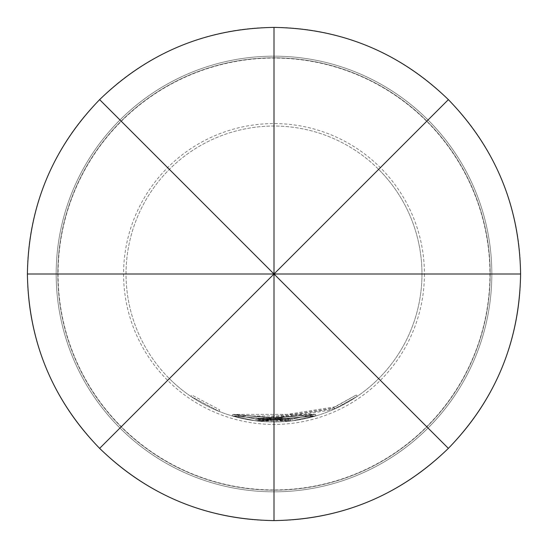 <?xml version="1.0" encoding="UTF-8"?>
<svg xmlns="http://www.w3.org/2000/svg" width="548" height="548" viewBox="0 0 548 548"><rect width="100%" height="100%" fill="white"/><g stroke="black" fill="none" stroke-linecap="round" stroke-linejoin="round"><path stroke-width="0.41" stroke-dasharray="2.74 2.06" d="M190.862 396.389L219.09 411.397L190.862 396.389L191.786 395.033L219.7 409.87L191.786 395.033L190.862 396.389M99.626 448.374A246.6 246.6 0 0 0 448.374 448.374A246.6 246.6 0 0 0 448.374 99.626A246.6 246.6 0 0 0 99.626 99.626A246.6 246.6 0 0 0 99.626 448.374M335.486 406.767L356.269 394.998L332.355 408.178L259.601 419.604L257.896 419.425L288.632 419.583L315.47 414.315L315.936 415.891L255.998 420.864L232.331 415.973L255.985 420.857L315.963 415.884L257.718 421.063L315.936 415.891L292.242 420.83L232.331 415.973L288.796 421.22L290.515 421.035L232.338 415.973L292.235 420.83L315.936 415.891L292.235 420.83L255.998 420.864L232.331 415.973L255.998 420.864L336.177 408.26L357.193 396.355L333.013 409.685L259.444 421.241L257.718 421.063L290.515 421.035L315.943 415.891L255.998 420.864L232.331 415.973L255.998 420.864L315.936 415.891L259.444 421.241L315.963 415.884L232.338 415.973L315.922 415.898L315.49 414.309L315.963 415.884L315.477 414.315L232.804 414.398L232.338 415.973L232.804 414.398L315.456 414.322L315.922 415.898L315.47 414.315L256.197 419.227L255.998 420.864L256.197 419.227L232.797 414.398L232.331 415.973L232.797 414.398L256.197 419.227L315.47 414.315L315.936 415.891L315.47 414.315L259.601 419.604L259.437 421.241L259.601 419.604L315.47 414.315L315.936 415.891L315.47 414.315L292.036 419.199L256.197 419.227L255.998 420.864L256.197 419.227L335.486 406.767L336.177 408.26M378.627 169.373A147.96 147.96 0 0 1 378.627 378.627A147.96 147.96 0 0 1 169.373 378.627A147.96 147.96 0 0 0 378.627 378.627A147.96 147.96 0 0 0 378.627 169.373A147.96 147.96 0 0 0 169.373 169.373A147.96 147.96 0 0 0 169.373 378.627A147.96 147.96 0 0 1 169.373 169.373A147.96 147.96 0 0 1 378.627 169.373M58.067 274A215.933 215.933 0 0 0 274 489.933A215.933 215.933 0 0 0 489.933 274A215.933 215.933 0 0 0 274 58.067A215.933 215.933 0 0 0 58.067 274M520.6 274A246.6 246.6 0 0 1 274 520.6A246.6 246.6 0 0 1 27.4 274A246.6 246.6 0 0 0 274 520.6A246.6 246.6 0 0 0 520.6 274A246.6 246.6 0 0 0 274 27.4A246.6 246.6 0 0 0 27.4 274A246.6 246.6 0 0 1 274 27.4A246.6 246.6 0 0 1 520.6 274M57.814 274A216.186 216.186 0 0 0 274 490.186A216.186 216.186 0 0 0 490.186 274A216.186 216.186 0 0 0 274 57.814A216.186 216.186 0 0 0 57.814 274A216.186 216.186 0 0 0 274 490.186A216.186 216.186 0 0 0 490.186 274A216.186 216.186 0 0 0 274 57.814A216.186 216.186 0 0 0 57.814 274A216.186 216.186 0 0 1 274 57.814A216.186 216.186 0 0 1 490.186 274M56.17 274A217.83 217.83 0 0 0 274 491.83A217.83 217.83 0 0 0 491.83 274A217.83 217.83 0 0 0 274 56.17A217.83 217.83 0 0 0 56.17 274A217.83 217.83 0 0 0 274 491.83A217.83 217.83 0 0 0 491.83 274A217.83 217.83 0 0 0 274 56.17A217.83 217.83 0 0 0 56.17 274M292.036 419.199L232.797 414.398L288.632 419.583L232.797 414.398L292.036 419.199L315.477 414.315L256.204 419.227L232.797 414.398L256.197 419.227L315.497 414.309L257.896 419.425L257.718 421.063L257.903 419.425L257.718 421.063L257.896 419.425L259.601 419.604L259.444 421.241L259.601 419.604L259.444 421.241L259.601 419.604L315.477 414.315L315.943 415.891L315.477 414.315L292.036 419.199L292.242 420.83M332.355 408.178L333.013 409.685M333.924 407.479L334.602 408.979L333.924 407.479M356.269 394.998L357.193 396.355L356.269 394.998M232.797 414.398L232.331 415.973L232.797 414.398L232.331 415.973L232.797 414.398L256.183 419.227L255.998 420.864L256.183 419.227L232.797 414.398M290.337 419.398L290.515 421.035L290.337 419.398M288.632 419.583L288.796 421.22M315.477 414.315L315.943 415.891L315.497 414.309M219.09 411.397L219.7 409.87L219.09 411.397M424.426 274A150.426 150.426 0 0 1 274 424.426A150.426 150.426 0 0 1 123.574 274A150.426 150.426 0 0 1 274 123.574A150.426 150.426 0 0 1 424.426 274"/><path stroke-width="0.82" d="M448.374 99.626C495.44 148.227 519.518 206.349 520.6 274C519.518 341.651 495.44 399.773 448.374 448.374C399.773 495.44 341.651 519.518 274 520.6C206.349 519.518 148.227 495.44 99.626 448.374C52.56 399.773 28.482 341.651 27.4 274C28.482 206.349 52.56 148.227 99.626 99.626C148.227 52.56 206.349 28.482 274 27.4C341.651 28.482 399.773 52.56 448.374 99.626L274 274L520.6 274M274 27.4L274 274L99.626 448.374M274 520.6L274 274L27.4 274M99.626 99.626L448.374 448.374"/></g></svg>
